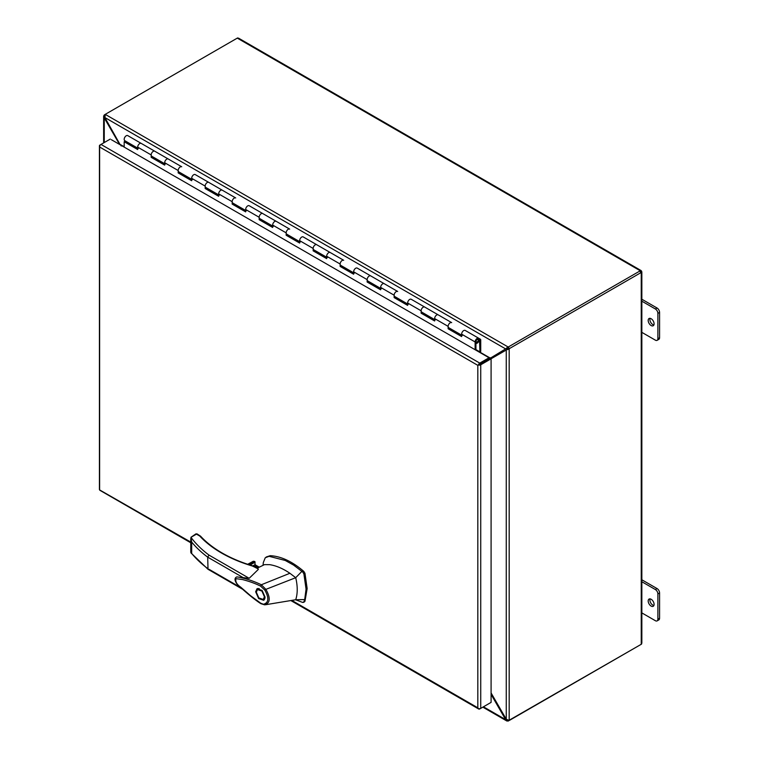 <?xml version="1.0" encoding="UTF-8"?>
<svg xmlns="http://www.w3.org/2000/svg" width="759" height="759" viewBox="0 0 759 759"><rect width="100%" height="100%" fill="white"/><g stroke="black" fill="none" stroke-linecap="round" stroke-linejoin="round"><path stroke-width="1.14" d="M137.683 148.128L124.789 140.69A2.932 1.698 -60 0 1 124.182 139.343A2.932 1.698 -60 0 1 125.463 136.392A2.932 1.698 -60 0 1 127.73 135.605L141.221 143.394A2.932 1.698 120 0 0 139.76 143.546A2.932 1.698 120 0 0 137.683 147.132A2.932 1.698 -60 0 1 138.963 144.182A2.932 1.698 -60 0 1 141.221 143.394L127.73 135.605M461.633 335.63L448.939 328.305L448.133 328.77L448.133 326.37A2.932 1.698 -60 0 1 450.21 322.774A2.932 1.698 -60 0 1 451.671 322.632L451.671 322.632A2.932 1.698 120 0 0 449.413 323.419A2.932 1.698 120 0 0 448.133 326.37A2.932 1.698 120 0 0 448.74 327.717L461.633 335.155M462.24 335.506A2.932 1.698 -60 0 1 461.633 334.169A2.932 1.698 -60 0 1 462.914 331.209A2.932 1.698 -60 0 1 465.172 330.431L465.172 330.431A2.932 1.698 120 0 0 463.702 330.573A2.932 1.698 120 0 0 461.633 334.169L461.633 336.56L448.133 328.77M451.671 322.632L438.18 314.843A2.932 1.698 120 0 0 436.71 314.985A2.932 1.698 120 0 0 434.632 318.581A2.932 1.698 -60 0 1 435.913 315.63A2.932 1.698 -60 0 1 438.18 314.843L424.679 307.044A2.932 1.698 120 0 0 422.412 307.831A2.932 1.698 120 0 0 421.131 310.792A2.932 1.698 120 0 0 421.748 312.129L434.632 319.577M407.64 304.454L394.946 297.13L394.139 297.594L394.139 295.204A2.932 1.698 -60 0 1 396.217 291.608A2.932 1.698 -60 0 1 397.678 291.465L397.678 291.465A2.932 1.698 120 0 0 395.42 292.243A2.932 1.698 120 0 0 394.139 295.204A2.932 1.698 120 0 0 394.746 296.541L407.64 303.989M408.247 304.34A2.932 1.698 -60 0 1 407.64 302.993A2.932 1.698 -60 0 1 408.921 300.042A2.932 1.698 -60 0 1 411.179 299.255L411.179 299.255A2.932 1.698 120 0 0 409.718 299.397A2.932 1.698 120 0 0 407.64 302.993L407.64 305.393L394.139 297.594M397.678 291.465L384.187 283.667A2.932 1.698 120 0 0 382.716 283.819A2.932 1.698 120 0 0 380.638 287.405A2.932 1.698 -60 0 1 381.919 284.454A2.932 1.698 -60 0 1 384.187 283.667L370.686 275.878A2.932 1.698 120 0 0 368.428 276.665A2.932 1.698 120 0 0 367.147 279.616A2.932 1.698 120 0 0 367.754 280.963L380.638 288.401M353.647 273.287L340.962 265.963L340.146 266.428L340.146 264.028A2.932 1.698 -60 0 1 342.224 260.432A2.932 1.698 -60 0 1 343.694 260.29L343.694 260.29A2.932 1.698 120 0 0 341.427 261.077A2.932 1.698 120 0 0 340.146 264.028A2.932 1.698 120 0 0 340.753 265.375L353.647 272.813M354.254 273.164A2.932 1.698 -60 0 1 353.647 271.826A2.932 1.698 -60 0 1 354.927 268.866A2.932 1.698 -60 0 1 357.185 268.079L357.185 268.079A2.932 1.698 120 0 0 355.724 268.231A2.932 1.698 120 0 0 353.647 271.826L353.647 274.217L340.146 266.428M343.694 260.29L330.193 252.5A2.932 1.698 120 0 0 328.723 252.643A2.932 1.698 120 0 0 326.655 256.238A2.932 1.698 -60 0 1 327.935 253.288A2.932 1.698 -60 0 1 330.193 252.5L316.693 244.702A2.932 1.698 120 0 0 314.435 245.489A2.932 1.698 120 0 0 313.154 248.44A2.932 1.698 120 0 0 313.761 249.787L326.655 257.225M299.653 242.112L286.968 234.787L286.162 235.252L286.162 232.861A2.932 1.698 -60 0 1 288.23 229.265A2.932 1.698 -60 0 1 289.701 229.123L289.701 229.123A2.932 1.698 120 0 0 287.443 229.901A2.932 1.698 120 0 0 286.162 232.861A2.932 1.698 120 0 0 286.769 234.199L299.653 241.647M300.26 241.998A2.932 1.698 -60 0 1 299.653 240.65A2.932 1.698 -60 0 1 300.934 237.7A2.932 1.698 -60 0 1 303.202 236.912L303.202 236.912A2.932 1.698 120 0 0 301.731 237.055A2.932 1.698 120 0 0 299.653 240.65L299.653 243.051L286.162 235.252M289.701 229.123L276.2 221.324A2.932 1.698 120 0 0 274.739 221.467A2.932 1.698 120 0 0 272.661 225.062A2.932 1.698 -60 0 1 273.942 222.112A2.932 1.698 -60 0 1 276.2 221.324L262.709 213.535A2.932 1.698 120 0 0 260.441 214.323A2.932 1.698 120 0 0 259.161 217.273A2.932 1.698 120 0 0 259.768 218.62L272.661 226.059M245.66 210.945L232.975 203.611L232.169 204.086L232.169 201.685A2.932 1.698 -60 0 1 234.246 198.09A2.932 1.698 -60 0 1 235.707 197.947L235.707 197.947A2.932 1.698 120 0 0 233.449 198.735A2.932 1.698 120 0 0 232.169 201.685A2.932 1.698 120 0 0 232.776 203.032L245.66 210.471M246.277 210.822A2.932 1.698 -60 0 1 245.66 209.484A2.932 1.698 -60 0 1 246.941 206.524A2.932 1.698 -60 0 1 249.208 205.736L249.208 205.736A2.932 1.698 120 0 0 247.738 205.888A2.932 1.698 120 0 0 245.66 209.484L245.66 211.875L232.169 204.086M235.707 197.947L222.207 190.158A2.932 1.698 120 0 0 220.746 190.3A2.932 1.698 120 0 0 218.668 193.896A2.932 1.698 -60 0 1 219.949 190.936A2.932 1.698 -60 0 1 222.207 190.158L208.716 182.359A2.932 1.698 120 0 0 206.448 183.147A2.932 1.698 120 0 0 205.167 186.097A2.932 1.698 120 0 0 205.774 187.445L218.668 194.883M191.676 179.769L178.982 172.445L178.175 172.91L178.175 170.519A2.932 1.698 -60 0 1 180.253 166.923A2.932 1.698 -60 0 1 181.714 166.771L181.714 166.771A2.932 1.698 120 0 0 179.456 167.559A2.932 1.698 120 0 0 178.175 170.519A2.932 1.698 120 0 0 178.782 171.857L191.676 179.304M192.283 179.655A2.932 1.698 -60 0 1 191.676 178.308A2.932 1.698 -60 0 1 192.957 175.357A2.932 1.698 -60 0 1 195.215 174.57L195.215 174.57A2.932 1.698 120 0 0 193.744 174.712A2.932 1.698 120 0 0 191.676 178.308L191.676 180.708L178.175 172.91M181.714 166.771L168.223 158.982A2.932 1.698 120 0 0 166.752 159.124A2.932 1.698 120 0 0 164.675 162.72A2.932 1.698 -60 0 1 165.955 159.769A2.932 1.698 -60 0 1 168.223 158.982L154.722 151.193A2.932 1.698 120 0 0 152.464 151.98A2.932 1.698 120 0 0 151.183 154.931A2.932 1.698 120 0 0 151.791 156.269L164.675 163.716M128.973 143.574L128.973 143.1M475.921 350.174A1.698 0.977 120 0 0 475.94 349.927L475.94 341.493A1.793 1.034 -60 0 1 477.202 339.301A1.793 1.034 -60 0 1 478.094 339.207A1.793 1.034 -60 0 1 478.369 340.649A1.793 1.034 -60 0 1 477.202 342.224A1.793 1.034 -60 0 1 476.614 342.394L476.235 343.438A2.932 1.698 120 0 0 477.202 343.153A2.932 1.698 120 0 0 479.119 340.573A2.932 1.698 120 0 0 478.673 338.22L480.134 339.064L479.565 340.06L479.916 351.91L475.94 349.614M479.916 351.91L480.732 351.445L480.732 339.985A1.698 0.977 120 0 0 480.381 339.207L480.134 339.064M138.29 148.479A2.932 1.698 -60 0 1 137.683 147.132L137.683 149.532L124.182 141.743L124.182 147.104M435.239 319.928A2.932 1.698 -60 0 1 434.632 318.581L434.632 320.981L421.131 313.182L421.131 310.792A2.932 1.698 -60 0 1 423.209 307.196A2.932 1.698 -60 0 1 424.679 307.044L438.18 314.843M381.246 288.752A2.932 1.698 -60 0 1 380.638 287.405L380.638 289.805L367.147 282.016L367.147 279.616A2.932 1.698 -60 0 1 369.216 276.02A2.932 1.698 -60 0 1 370.686 275.878L384.187 283.667M327.262 257.576A2.932 1.698 -60 0 1 326.655 256.238L326.655 258.629L313.154 250.84L313.154 248.44A2.932 1.698 -60 0 1 315.232 244.853A2.932 1.698 -60 0 1 316.693 244.702L330.193 252.5M273.268 226.41A2.932 1.698 -60 0 1 272.661 225.062L272.661 227.463L259.161 219.674L259.161 217.273A2.932 1.698 -60 0 1 261.238 213.677A2.932 1.698 -60 0 1 262.709 213.535L276.2 221.324M219.275 195.234A2.932 1.698 -60 0 1 218.668 193.896L218.668 196.287L205.167 188.498L205.167 186.097A2.932 1.698 -60 0 1 207.245 182.511A2.932 1.698 -60 0 1 208.716 182.359L222.207 190.158M165.282 164.067A2.932 1.698 -60 0 1 164.675 162.72L164.675 165.12L151.183 157.322L151.183 154.931A2.932 1.698 -60 0 1 153.252 151.335A2.932 1.698 -60 0 1 154.722 151.193L168.223 158.982M465.172 330.431L478.673 338.22A2.932 1.698 120 0 0 477.202 338.362A2.932 1.698 120 0 0 475.125 341.958L475.125 349.719M137.683 148.603L124.998 141.269L124.182 141.743M164.675 164.181L151.99 156.392M218.668 195.357L205.983 187.558M272.661 226.524L259.976 218.734M326.655 257.699L313.96 249.901M340.962 265.963L340.962 265.489M380.638 288.866L367.954 281.077M434.632 320.042L421.947 312.243M448.939 328.305L448.939 327.831M151.99 156.857L151.183 157.322M205.983 188.033L205.167 188.498M259.976 219.199L259.161 219.674M313.96 250.375L313.154 250.84M367.954 281.542L367.147 282.016M421.947 312.717L421.131 313.182M478.787 364.785L489.033 358.874L489.033 357.755L111.355 139.694M291.769 600.388L477.819 707.805L477.819 365.345L100.027 147.237L99.628 146.345A2.059 1.186 180 0 1 99.429 145.832A2.059 1.186 180 0 1 100.027 144.988L100.994 144.438A2.059 1.186 120 0 0 99.628 146.345L99.628 489.925A2.059 1.186 120 0 0 99.97 490.352L190.765 542.77M477.819 365.345L490.115 358.248L491.092 358.808L480.732 364.785A2.059 1.186 180 0 1 478.388 365.022A2.059 1.186 -60 0 1 479.764 363.106L489.033 357.755M490.115 702.948L479.764 708.925A2.059 1.186 -60 0 1 478.73 709.029A2.059 1.186 -60 0 1 478.388 708.593L477.819 707.805L478.388 708.593A2.059 1.186 0 0 0 480.732 708.365L491.092 702.388L491.092 358.808M190.765 542.078L99.628 489.925A2.059 1.186 0 0 1 99.429 489.403L99.429 145.832M479.764 363.106L101.004 144.428L110.273 139.077M258.212 568.937L252.595 566.081C241.153 562.704 230.783 558.349 221.505 553.017C212.729 547.932 205.48 542.268 199.75 536.044L199.683 535.996M252.595 566.081L253.117 566.432L252.595 566.081A1.148 0.664 120 0 1 253.174 566.024L258.231 568.946M295.526 599.771L302.718 602.447L303.894 601.915L304.691 599.563L306.067 589.164L303.894 573.899L302.718 572.011L293.591 565.085L285.223 560.455L269.103 556.319L265.271 557.723L263.316 562.561L263.012 565.351M303.799 601.83L304.966 601.289L307.148 588.538L304.966 573.273L303.799 571.385C292.224 561.47 281.02 556.233 270.185 555.692L266.248 556.983M258.193 567.713L257.14 566.584L252.927 565.92C241.457 562.523 231.172 558.207 222.074 552.96A1.148 0.664 120 0 0 221.505 553.017M257.861 567.865A3.577 2.068 0 0 0 256.931 566.935A3.577 2.068 0 0 0 253.753 566.366M255.65 591.773L257.035 588.709L262.111 590.436L265.1 597.229L263.715 600.284L258.639 598.566L255.65 591.773M257.984 588.415L257.481 589.563L261.931 591.071L264.426 596.84L263.24 599.458L258.828 597.921L256.324 592.162L257.51 589.544L259.236 588.548M264.929 598.481L263.24 599.458M260.878 603.68C252.889 598.671 239.607 586.821 236.751 583.671C234.503 580.265 234.465 578.035 236.647 576.973L237.425 576.916C245.081 578.225 253.051 580.834 261.352 584.753L289.891 573.273C282.955 568.548 276.219 565.673 269.673 564.658L264.474 564.63L257.045 568.263M258.335 569.402L249.189 578.301L236.751 576.935M260.631 586.138L264.853 590.132L265.887 589.364C270.65 597.845 270.28 603.007 264.787 604.819L260.688 603.177L250.593 595.73L240.717 587.172C236.751 584.43 235.167 581.593 235.973 578.662L242.387 579.525C249.512 581.385 255.593 583.586 260.631 586.138L261.352 584.753L265.887 589.364L295.706 577.694L301.93 571.328M304.691 599.563L295.706 599.743L265.555 604.733M289.891 573.273L295.706 577.694L296.247 580.142C297.708 587.675 297.528 594.212 295.706 599.743M302.718 602.447L304.966 601.289M197.274 534.611L196.467 534.146L190.964 537.315C195.661 543.691 201.666 549.611 208.991 555.095L207.7 557.153L208.013 569.288L190.983 552.95L191.685 553.444L190.926 551.499M252.832 565.891L254.777 564.772L259.104 567.267M240.935 587.713L208.991 569.278M263.847 604.155C268.762 602.551 269.103 597.874 264.853 590.132M190.964 537.315L191.685 542.068A141.25 81.545 0 0 0 207.7 557.153L243.762 577.969M222.074 552.96C213.459 547.97 206.296 542.391 200.594 536.205A1.148 0.825 137.4 0 0 199.75 536.044L196.467 534.146L195.651 534.611M200.594 536.205L197.036 533.89L195.888 533.89L190.926 537.315M251.808 562.115L253.307 561.252L254.73 561.451L255.176 564.81M247.709 564.288L253.307 561.252L247.927 564.364M263.202 599.477L264.455 599.61M475.646 340.639L475.646 342.67L478.758 340.876L478.758 338.856L475.646 340.639M651.137 606.09A4.175 2.41 60 0 1 648.414 602.409A4.175 2.41 60 0 1 649.049 599.069A4.175 2.41 60 0 1 651.137 599.268A4.175 2.41 60 0 1 653.869 602.95A4.175 2.41 60 0 1 653.224 606.299A4.175 2.41 60 0 1 651.137 606.09M653.888 605.502A4.175 2.41 60 0 1 652.825 605.113A4.175 2.41 60 0 1 650.074 598.889M651.137 325.545A4.175 2.41 60 0 1 648.414 321.863A4.175 2.41 60 0 1 649.049 318.514A4.175 2.41 60 0 1 651.137 318.723A4.175 2.41 60 0 1 653.869 322.404A4.175 2.41 60 0 1 653.224 325.753A4.175 2.41 60 0 1 651.137 325.545M653.888 324.956A4.175 2.41 60 0 1 652.825 324.567A4.175 2.41 60 0 1 650.074 318.344M640.273 644.846L508.653 720.528M238.706 38.5L237.709 37.95A2.059 1.186 120 0 0 237.282 38.121L640.273 270.783L508.653 346.768A1.907 1.101 180 0 1 508.132 346.986L508.132 348.106L505.627 348.912L508.132 346.986L105.302 114.41A1.907 1.101 180 0 1 105.672 114.106L237.282 38.121M640.691 270.546L641.621 271.124L641.611 272.187L640.425 271.826L640.7 270.612A2.059 1.186 120 0 0 640.273 270.783M640.7 270.612L641.621 271.124L641.611 272.187A2.059 1.186 180 0 1 641.241 272.472L641.241 644.287L509.631 720.272A1.907 1.101 -60 0 1 509.185 720.443L509.185 348.808A1.907 1.101 -60 0 1 509.631 348.457L641.241 272.472M641.241 271.352L640.273 271.912M641.621 642.873L641.611 644.002A2.059 1.186 180 0 1 641.241 644.287M508.132 720.452L508.132 721.05A1.907 1.101 0 0 0 508.653 720.832M105.662 114.116L104.695 114.675A1.907 1.101 120 0 0 104.249 115.017L104.77 115.321M508.132 721.05L506.67 720.908L482.847 707.151M507.363 720.12L506.936 721.031L505.627 719.608L506.262 719.238L509.185 720.443M105.302 114.41L104.884 117.541L104.249 117.911L103.66 116.061L104.249 115.017M103.641 142.901L103.641 116.355L104.666 116.146M508.207 348.248L509.185 348.808L506.262 350.013L508.207 348.248A1.907 1.101 -60 0 1 508.663 347.897A1.907 1.101 180 0 1 508.132 348.106M491.092 694.419L505.627 719.608L483.445 706.8M104.249 142.559L104.249 117.911L119.571 144.438M120.216 144.817L104.884 117.541L505.627 348.912L490.153 358.276M506.936 347.65L507.524 348.21L506.604 348.353M491.054 358.789L506.262 350.013L506.262 719.238L491.092 692.948M507.24 349.444L507.818 348.723L508.008 349.51M490.286 357.774L488.53 358.096M121.212 146.022L120.529 144.637L124.182 146.743M490.76 358.618L491.595 358.476M641.848 332.357L655.359 340.155A3.577 2.068 60 0 0 657.142 340.336L658.831 339.358A3.577 2.068 -120 0 0 659.571 337.717L659.571 312.395A3.577 2.068 -120 0 0 657.047 308.012L641.848 299.236M659.571 337.717L657.882 338.694A3.577 2.068 60 0 1 657.142 340.336M657.882 338.694L657.882 313.363L659.571 312.395M657.047 308.012L655.359 308.979A3.577 2.068 60 0 1 657.882 313.363M655.359 308.979L641.848 301.181M641.848 612.902L655.359 620.701A3.577 2.068 60 0 0 657.142 620.881L658.831 619.904A3.577 2.068 -120 0 0 659.571 618.272L659.571 592.94A3.577 2.068 -120 0 0 657.047 588.557L641.848 579.781M659.571 618.272L657.882 619.24A3.577 2.068 60 0 1 657.142 620.881M657.882 619.24L657.882 593.918L659.571 592.94M657.047 588.557L655.359 589.534A3.577 2.068 60 0 1 657.882 593.918M655.359 589.534L641.848 581.736M479.233 340.06L479.916 340.449M151.183 154.931L137.683 147.132M178.175 170.519L164.675 162.72M205.167 186.097L191.676 178.308M232.169 201.685L218.668 193.896M259.161 217.273L245.66 209.484M286.162 232.861L272.661 225.062M313.154 248.44L299.653 240.65M340.146 264.028L326.655 256.238M367.147 279.616L353.647 271.826M394.139 295.204L380.638 287.405M421.131 310.792L407.64 302.993M448.133 326.37L434.632 318.581M475.125 341.958L461.633 334.169M480.732 708.365L480.732 364.785M304.966 573.273L303.894 573.899M208.991 555.095L249.189 578.301M269.103 556.319L270.185 555.692M302.718 572.011L303.799 571.385M250.091 565.057L255.176 562.115M207.7 568.529A141.25 81.545 180 0 1 191.685 553.444L191.685 542.068M254.73 561.451L249.047 564.724M508.653 346.768L508.653 347.897L509.631 348.457M489.991 357.944L475.94 349.833M154.722 151.193L141.221 143.394M208.716 182.359L195.215 174.57M262.709 213.535L249.208 205.736M316.693 244.702L303.202 236.912M370.686 275.878L357.185 268.079M424.679 307.044L411.179 299.255M478.73 709.029L290.82 600.54M208.08 569.326L242.633 589.278M260.906 603.69L264.635 604.828M303.505 602.39L304.577 601.764M259.284 567.182L255.062 564.743M190.765 552.305L190.765 538.501M238.592 38.178L641.023 270.527M641.848 271.95L641.848 643.129M506.31 348.523L506.889 348.305M506.946 349.624L507.42 349.225"/></g></svg>
